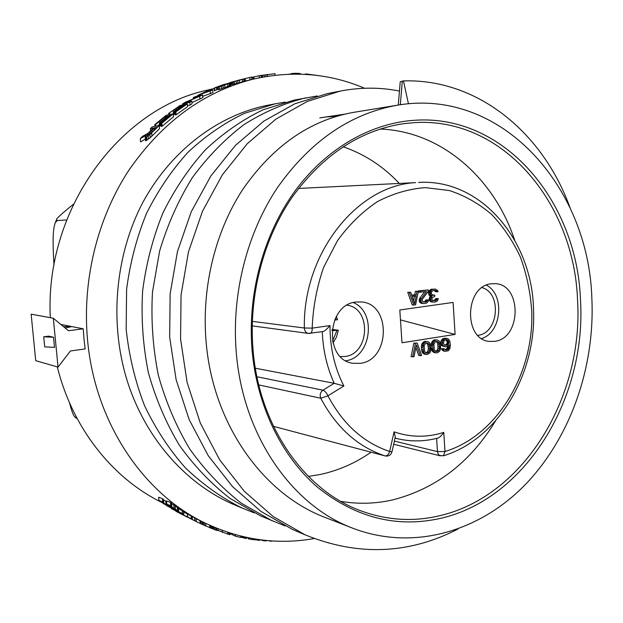<?xml version="1.0" encoding="UTF-8"?>
<svg xmlns="http://www.w3.org/2000/svg" width="623" height="623" viewBox="0 0 623 623"><rect width="100%" height="100%" fill="white"/><g stroke="black" fill="none" stroke-linecap="round" stroke-linejoin="round"><path stroke-width="0.93" d="M298.518 188.458L415.611 182.625C357.423 185.327 302.762 253.218 304.351 328.002L312.193 328.134C312.294 331.187 311.609 332.947 310.145 333.422L308.486 333.43C305.948 332.838 304.569 331.031 304.351 328.002L252.331 321.375M443.428 455.834L444.993 451.504L437.447 451.605L438.179 454.05L439.503 455.452L443.529 455.795C498.065 439.075 536.224 374.314 533.553 310.386C532.642 240.836 481.517 178.575 418.609 182.422M251.965 348.997C247.541 292.374 264.051 233.095 295.598 190.186C327.355 147.425 372.25 122.529 416.071 120.177C505.705 114.834 577.139 202.428 580.48 299.881C586.71 397.147 526.933 497.902 441.746 518.087C397.754 528.304 356.488 518.141 317.925 487.591C281.744 456.745 256.621 405.604 251.965 348.997M252.954 348.491C248.803 295.193 263.358 239.419 291.852 197.639C322.582 155.158 359.673 130.526 403.136 123.736L414.926 122.591C503.477 117.194 574.219 203.666 577.537 300.013C583.735 396.173 524.535 495.744 440.321 515.564C413.649 522.058 387.062 520.439 360.569 510.712C304.156 490.239 258.568 425.462 252.954 348.491M170.523 507.293L160.765 501.445L163.771 502.636L162.798 501.928L162.51 498.696L158.639 497.24L158.927 500.417L165.671 504.217L162.767 503.104L164.044 503.968L170.523 507.293L170.437 506.312M162.51 498.696L163.483 499.42L163.771 502.636M163.522 499.887L166.59 501.671M203.308 524.87L204.546 525.469L204.313 522.681L204.733 522.884M364.564 88.256C329.287 73.241 292 70.251 252.697 79.277C202.888 92.072 161.349 122.793 128.073 171.442C97.133 219.28 82.127 280.809 87.524 339.652C94.766 421.74 142.566 492.715 203.939 522.487L196.058 518.733L202.14 521.661L202.374 524.473L203.308 524.901L203.067 522.105M192.125 516.662L196.043 518.609L196.292 521.482L195.505 521.178L201.136 523.881L200.894 521.062M183.559 511.935L192.11 516.514L192.367 519.465L187.048 516.693M178.396 508.547L183.512 511.39L183.777 514.442L179.954 512.636M178.63 511.164L168.701 505.214L171.8 506.444L170.819 505.728L170.531 502.457L166.528 500.939L166.808 504.163L173.708 508.041L170.694 506.881L171.979 507.753L178.63 511.164L178.357 508.025L175.149 506.219M170.531 502.457L171.512 503.189L171.8 506.444M171.559 503.664L175.11 505.783L175.39 508.975M203.939 522.487C240.011 539.822 276.752 545.18 314.148 538.552M83.988 338.896L85.133 348.927L70.399 350.983L58.04 367.103L53.321 318.236L68.468 330.727L83.233 328.796L83.988 338.896M162.751 502.909L161.427 502.255C112.576 478.246 72.478 428.18 57.316 366.892M275.187 103.8L268.163 105.17C218.681 114.741 170.842 150.447 142.644 202.771C115.504 254.83 109.227 321.273 126.625 378.94C144.248 436.544 184.151 482.42 231.764 503.657L242.191 508.088C221.741 497.909 202.833 484.515 185.452 467.904C169.254 449.604 155.625 428.858 144.544 405.666C135.175 381.385 129.054 355.967 126.173 329.388L126.594 289.438C130.036 262.914 136.663 237.597 146.483 213.494C157.946 190.506 171.847 170.04 188.169 152.098C205.582 135.892 224.319 122.98 244.387 113.363L275.187 103.8L285.412 102.117M60.883 324.474L83.233 328.796M208.643 89.821L206.75 90.28C118.822 109.196 44.56 210.675 50.331 317.683M233.103 81.901L245.197 78.568L245.392 81.029L233.306 84.393L233.103 81.901L242.752 79.183M233.282 84.105L231.382 84.681M242.752 79.168L231.001 82.275L231.382 84.72L230.65 84.946M216.5 87.329L228.4 83.435L219.475 86.862L230.487 82.812L223.166 84.705L214.74 87.804L214.125 88.147L214.335 90.693L216.703 89.868L216.5 87.329L214.616 88.084L214.826 90.631M230.487 82.812L230.681 85.328L221.593 88.762L218.548 89.751L218.346 87.189M218.494 89.027L216.695 89.782M212.723 89.985L197.647 95.405L210.192 89.58L212.723 89.985L212.934 92.593L202.701 96.378M193.34 98.816L193.255 97.71L195.139 96.705L202.584 94.969L202.802 97.647L191.907 102.569M202.584 94.969L185.522 102.522L191.783 101.105L192.016 103.854L190.108 105.046L187.476 105.63M179.144 107.608L179.058 106.556L168.677 113.394L180.031 105.528L187.336 103.893L187.57 106.689L176.114 114.749L175.188 114.944L174.938 112.047L175.873 111.844L176.114 114.749M175.102 113.931L173.529 114.609L173.287 111.743L174.206 111.54L174.456 114.414M173.428 113.409L172.766 113.892M165.274 117.903L165.157 116.579L155.68 124.468L154.792 124.647L166.154 115.294L173.319 113.775L173.568 116.703L162.112 126.298L161.201 126.477L160.936 123.416L161.848 123.229L162.112 126.298M161.092 125.215L159.605 125.908L159.34 122.879L160.243 122.692L160.508 125.729M159.472 124.405L157.86 125.807M145.182 137.231L146.506 135.09L140.3 138.656L142.503 136.359L148.11 133.229L153.492 128.042L150.377 128.649L152.269 126.905L159.301 125.519L159.566 128.626L150.205 137.714L145.595 140.759L145.182 137.231L145.899 137.379L146.187 140.658M145.346 139.147L140.588 141.912L140.3 138.656M73.382 204.274C61.436 213.946 55.844 219.047 56.607 219.576L57.254 220.55L66.638 219.966M69.465 402.66C71.544 410.627 73.249 415.307 74.589 416.694L77.151 418.57M57.254 220.55L55.26 222.66C53.928 226.967 51.95 232.566 53.999 265.071M76.115 418.111L74.589 416.694M53.321 318.236L31.15 314.179L35.729 360.678L58.04 367.103M63.639 326.748C68.094 326.343 70.578 326.351 71.1 326.748L65.181 328.017M53.531 337.253L54.513 347.393L44.7 346.847L43.719 336.794L48.61 336.147L53.531 337.253L43.719 336.794M319.895 75.804L319.178 75.702M304.842 74.339L305.901 73.903L305.94 74.402M316.834 75.399L305.901 73.903M301.026 74.168L299.632 73.467L295.364 73.265L291.143 73.607L291.182 74.129M291.182 74.082L288.784 74.207M300.496 73.631L300.535 74.16M299.632 73.467L299.686 74.137M298.596 73.358L298.651 74.114M297.07 73.28L297.124 74.09M295.364 73.265L295.419 74.082M293.604 73.343L293.659 74.09M291.977 73.491L292.023 74.114M261.037 75.554L261.621 75.414L261.761 77.291M275.078 75.251L274.961 73.67L261.621 75.414M267.54 74.417L267.68 76.255M265.819 74.651L265.959 76.536M264.059 74.947L264.207 76.839M262.439 75.243L262.587 77.135M245.197 78.599L249.815 77.478L250.002 79.915M251.871 79.471L251.684 77.065L249.815 77.478M261.185 77.408L261.021 75.328L251.708 77.377M259.16 75.64L259.324 77.774M253.888 76.917L254.044 78.95M252.907 77.135L253.063 79.183M251.785 77.361L251.949 79.456M231.188 82.244L229.326 83.007M240.969 79.596L229.311 82.82M244.621 78.716L244.816 81.177M243.71 78.95L243.905 81.418M242.308 79.323L242.511 81.8M239.489 80.102L239.691 82.586M237.76 80.601L237.955 83.093M236.172 81.052L236.366 83.552M234.248 81.597L234.45 84.097M232.691 81.753L232.885 84.214M231.608 82.08L231.811 84.541M214.125 88.147L214.616 88.084M229.887 83.077L230.089 85.6M228.96 83.427L229.163 85.958M227.559 83.949L227.761 86.48M224.724 84.993L224.926 87.539M222.979 85.631L223.182 88.186M221.391 86.208L221.593 88.762M219.475 86.862L219.685 89.432M225.596 84.082L225.635 84.526M224.63 84.346L224.677 84.876M223.517 84.681L223.571 85.289M222.255 85.086L222.31 85.748M220.846 85.569L220.9 86.231M218.034 86.605L218.237 89.12M216.944 87.041L217.147 89.564M210.192 91.16L210.403 93.793M209.297 90.467L203.635 93.092L210.808 90.724L209.297 90.467L209.359 91.199M197.647 95.405L197.709 96.106M193.255 97.71L199.718 96.207L185.381 102.203L182.547 103.932L189.875 102.281L190.108 105.046M191.783 101.105L189.875 102.281M199.726 96.503L199.952 99.197M182.547 103.932L182.632 104.944M169.581 113.199L169.697 114.546M179.058 106.556L181.527 106.011L173.287 111.743M174.938 112.047L184.486 105.349L182.453 105.801L174.206 111.54M187.336 103.893L175.873 111.844M168.677 113.394L168.794 114.733M182.453 105.801L182.531 106.658M155.68 124.468L155.836 126.204M165.157 116.579L167.579 116.065L159.34 122.879M160.936 123.416L170.484 115.457L168.498 115.87L160.243 122.692M173.319 113.775L161.848 123.229M154.792 124.647L154.94 126.376M168.498 115.87L168.592 116.96M159.301 125.519L149.925 134.467L145.899 137.379M147.565 134.638L154.387 127.871L156.638 127.427L149.497 134.28L147.799 135.393L147.223 135.23L147.565 134.638L147.628 135.425M150.377 128.649L150.564 130.814M151.662 132.824L151.942 136.048M149.925 134.467L150.205 137.714M148.204 135.861L148.492 139.124M146.662 136.959L146.942 140.245M145.307 137.481L145.595 140.759M148.367 133.704L148.476 135.027M154.387 127.871L154.52 129.428M189.213 517.9L196.292 521.482M170.819 505.728L166.808 504.163M174.082 508.072L173.801 504.856M177.656 510.517L177.384 507.363M170.694 506.881L170.655 506.429M179.969 512.822L174.549 509.443L182.492 513.648L182.228 510.572M182.492 513.648L183.777 514.442M181.005 513.22L178.131 511.436L180.974 512.939M174.549 509.443L174.518 509.053M192.367 519.465L187.064 516.872M191.23 518.873L186.238 516.171L191.23 518.834M187.601 516.732L187.344 513.734M191.409 518.889L191.16 515.945M192.086 519.263L191.829 516.335M192.367 519.442L192.11 516.514M189.408 518.126L195.622 521.233M194.874 520.75L194.625 517.853M200.201 523.437L199.96 520.602M201.128 523.873L202.374 524.473M205.917 525.882L210.706 528.117L210.496 525.594M204.546 525.469L205.94 526.092L205.707 523.359M209.787 527.736L209.569 525.173M210.699 528.008L216.749 530.422L216.695 528.249M210.769 528.047L210.566 525.625M211.555 528.397L211.345 525.976M212.645 528.865L212.435 526.458M213.494 529.215L213.292 526.824M214.374 529.573L214.172 527.206M215.745 530.087L215.55 527.782M216.383 530.313L216.197 528.047M216.749 530.422L216.563 528.195M216.851 530.134L218.182 530.594L218.034 528.787M218.167 530.414L227.8 534.121L227.652 532.291M222.403 532.431L222.232 530.391M227.784 533.895L228.999 534.472L228.851 532.681M228.999 534.472L229.887 534.729L229.747 532.969L229.794 533.498L235.525 536.216L240.821 537.439L240.712 536.076M235.525 536.216L235.401 534.666M240.797 537.081L246.249 538.482L246.591 537.439M241.568 537.369L241.475 536.263M242.651 537.727L242.549 536.528M243.476 537.961L243.375 536.722M244.333 538.163L244.232 536.917M245.641 538.412L245.548 537.213M246.249 538.482L246.155 537.345M246.583 538.474L246.498 537.415M248.141 537.758L248.219 538.685L248.842 538.973L254.324 539.806L254.254 538.887M248.842 538.973L248.748 537.883M247.456 537.618L248.156 537.945M254.293 539.409L258.911 540.359L259.69 540.266L259.651 539.705M255.477 539.954L255.407 539.082M258.911 540.359L258.849 539.596M259.503 540.382L259.448 539.674M260.032 539.744L264.323 540.865L264.277 540.266M263.49 540.748L263.443 540.172M264.323 540.865L266.395 540.484M265.46 540.951L265.414 540.39M266.037 540.943L265.998 540.445M266.348 540.865L266.317 540.476M262.665 540.585L262.626 540.079M268.147 540.639L271.098 541.262L272.539 540.966M271.098 541.262L271.067 540.865M274.525 541.083L280.443 541.262M283.776 541.301L284.47 541.278M162.798 501.928L158.927 500.417M166.03 504.241L165.749 501.071M167.314 505.136L167.26 504.482M169.565 506.663L169.487 505.814M162.767 503.104L162.728 502.66M172.758 508.75L166.582 505.642L172.758 508.75L172.703 508.119M166.582 505.642L166.551 505.253M171.8 508.134L171.753 507.597M180.039 513.165L171.317 508.602L180.016 512.846M174.035 509.552L173.965 508.773M171.317 508.602L171.27 508.033M173.474 509.287L173.404 508.477M187.546 517.269L176.013 511.351L187.531 517.129M176.013 511.351L175.982 510.953M184.447 515.743L184.408 515.291M190.794 518.834L194.15 520.439M344.239 114.235L319.778 117.887M457.975 529.052C408.665 554.384 357.695 556.3 305.06 534.807L292.514 529.472L260.99 511.421L232.527 486.625L208.253 455.709L189.166 419.629L176.114 379.625L169.674 337.175L170.134 293.908L177.462 251.528L191.277 211.688L210.909 175.896L235.439 145.4L263.786 121.158L294.757 103.807L327.13 93.66L340.057 91.137C360.281 87.204 380.085 87.181 399.46 91.075M285.108 525.968L260.749 515.969L230.269 498.579C211.189 483.806 194.22 466.027 179.369 445.243C166.014 422.97 155.68 398.782 148.383 372.679C142.994 345.866 141.071 318.672 142.605 291.081C146.132 263.747 152.923 237.659 162.961 212.832C174.697 189.158 188.901 168.093 205.574 149.637C223.361 132.964 242.487 119.702 262.961 109.835L294.36 100.054L317.286 95.958M398.292 105.053L400.223 81.8L403.455 80.897C478.402 78.646 543.24 133.4 570.029 207.732M305.06 534.807L273.123 516.498L244.294 491.298L219.693 459.86L200.341 423.134L187.102 382.382L180.577 339.122L181.044 295.029L188.473 251.84L202.491 211.244L222.395 174.775L247.261 143.718L275.966 119.055L307.303 101.432L340.057 91.137M272.158 520.82L241.296 503.189C221.975 488.191 204.78 470.124 189.727 448.988C176.192 426.35 165.726 401.742 158.328 375.171C152.869 347.875 150.922 320.183 152.479 292.086L159.628 251.022C167.556 224.56 178.451 200.123 192.305 177.711C207.599 156.848 224.848 139.131 244.045 124.561C264.004 112 284.703 103.06 306.134 97.756M254.145 512.861L242.191 508.088M403.455 80.897L408.447 103.807M328.15 518.624L323.446 516.794C262.867 493.05 214.296 425.135 206.493 345.936C200.777 290.645 214.398 233.181 242.409 189.976C272.703 146.109 309.709 120.247 353.436 112.389L354.285 112.249M326.997 116.929L336.654 116.252M591.85 298.176C588.603 186.674 501.305 87.142 397.069 105.256C350.251 113.69 310.418 141.102 277.546 187.484C247.066 233.119 231.6 293.612 236.187 351.356C242.37 434.106 290.637 503.882 350.632 527.377C410.9 551.542 477.607 532.642 523.826 486.111C569.983 439.145 595.136 367.749 591.85 298.176M343.086 146.748C364.595 154.177 383.324 166.388 399.257 183.388M371.051 452.205C355.437 463.099 338.53 470.513 320.339 474.461L308.401 476.408M343.88 385.98L327.932 395.792C342.946 424.17 363.521 442.727 389.663 451.457L394.071 431.864C410.612 437.494 427.176 437.665 443.771 432.378L444.993 451.504C497.185 435.718 534.363 372.881 531.715 310.815C530.407 292.125 526.653 274.26 520.446 257.213C512.908 240.976 503.283 226.702 491.57 214.405C478.83 203.526 464.758 195.567 449.347 190.529L425.369 187.632C408.929 188.862 392.918 193.551 377.312 201.696C362.321 211.765 349.051 224.732 337.51 240.603L323.656 267.306C316.834 286.868 313.011 307.147 312.193 328.134L330.003 325.564C329.949 347.642 334.574 367.78 343.88 385.98L334.216 383.301L255.368 368.224M258.779 384.913L320.783 398.253C336.436 427.697 357.859 446.917 385.037 455.904L273.474 426.35L385.037 455.904C387.008 456.067 388.55 454.588 389.663 451.457L391.953 451.877L395.27 437.112M256.949 376.751L322.948 390.185C320.269 392.272 319.552 394.959 320.783 398.253L327.932 395.792C326.507 392.731 324.848 390.862 322.948 390.185L334.216 383.301M491.383 283.784L494.888 283.652C521.949 283.893 521.739 338.336 494.779 341.326L489.553 341.427C463.138 339.784 464.781 285.755 491.383 283.784M356.045 302.046L361.091 301.937C391.213 303.339 390.45 359.923 360.374 363.334L352.875 363.287C323.828 359.86 326.647 304.273 356.045 302.046M447.501 338.515L444.767 338.211L442.603 338.834L440.975 341.022L440.71 343.818L441.941 345.827L444.713 346.684L446.909 346.606L449.214 344.854L448.973 347.922L447.968 349.464L446.029 350.056L444.176 348.701L443.085 348.88L444.082 350.648L445.227 351.286L448.272 350.788L449.892 348.592L450.336 345.22L449.876 341.443L448.638 339.161L447.501 338.515L444.23 339.029L442.603 341.225L442.338 344.028L442.86 345.329L444.713 346.684M444.176 348.701L441.458 348.662L441.73 349.448L443.599 351.068L445.227 351.286M447.54 346.341L446.956 348.592L445.087 349.721M437.65 340.072L434.698 339.808L433.398 340.29L431.739 342.214L431.202 344.239L431.225 348.117L432.323 351.263L434.184 352.61L437.136 352.898L439.488 351.403L440.461 349.308L440.601 344.589L439.511 341.443L437.65 340.072L436.31 340.01L435.01 340.493L433.351 342.424L432.681 345.858L433.149 349.674L433.935 351.481L435.804 352.844M427.931 341.614L424.979 341.349L423.663 341.832L421.989 343.771L421.444 345.804L421.475 349.698L422.581 352.852L424.465 354.214L427.417 354.495L429.784 353L430.773 350.889L430.914 346.147L429.815 342.985L427.931 341.614L426.584 341.552L425.268 342.043L423.593 343.982L422.916 347.432L423.391 351.263L424.185 353.085L426.07 354.44M417.208 343.039L413.82 343.109L411.087 356.691L414.022 356.706L416.413 344.846L420.291 355.671L421.631 355.453L417.208 343.039L415.409 343.32L412.667 356.932M415.868 347.548L418.695 355.437L420.291 355.671M434.838 289.025L430.579 289.547L429.099 290.863L428.546 292.615L428.904 294.796L430.548 295.964L429.325 297.81L429.504 300.566L431.381 301.976L435.002 302.108L437.377 300.94L438.335 298.581L437.237 298.729L436.225 300.263L435.134 300.691L432.424 300.231L431.895 298.915L432.269 297.747L434.854 296.275L434.784 295.17L431.848 294.734L431.264 292.576L431.864 291.377L433.374 290.614L435.827 290.567L437.019 291.798L438.117 291.65L437.844 290.848L435.734 289.181L433.063 289.259L431.342 290.326L430.322 291.86L430.524 294.913L432.16 296.081L430.937 297.926L430.82 299.616L431.116 300.699L432.993 302.108M434.278 290.489L435.399 291.689L437.019 291.798M434.784 295.17L432.479 295.146M438.335 298.581L435.617 298.604L434.605 300.138L433.032 300.636M424.606 291.79L419.7 298.292L419.154 300.325L419.489 301.96L421.382 303.378L424.341 303.596L426.778 302.98L428.453 301.065L428.601 299.928L425.883 299.951L424.855 301.493L423.251 301.999M423.765 301.921L425.369 302.054L422.635 301.594L422.098 300.27L422.472 299.095L428.274 291.299L428.18 289.913L418.539 290.879L418.633 292.273L426.49 291.541L420.907 299.313L421.086 302.093L422.986 303.51M410.682 292.257L407.73 292.327L412.208 304.935L413.804 305.075L415.603 304.818L418.345 291.229L416.997 291.408L416.312 294.881L411.803 295.489L410.682 292.257L409.319 292.436L413.804 305.075M418.345 291.229L415.401 291.299L414.716 294.765L411.694 295.17M453.092 302.435L399.802 309.981L401.999 342.767L455.086 334.419L453.092 302.435M330.003 325.564C326.6 329.528 324.186 331.537 322.753 331.576L308.486 333.43L252.222 325.876M394.071 431.864L395.294 437.003M443.771 432.378C441.364 435.882 439.355 437.782 437.751 438.078L437.611 438.117M385.271 455.966L385.17 455.943C388.581 456.503 390.839 455.148 391.953 451.877M486.399 285.163C505.113 294.484 501.725 332.557 481.672 338.515M477.818 335.322L478.059 335.291C498.649 333.18 502.029 292.958 482.046 287.639M353.319 302.583C377.071 312.115 371.277 357.524 345.874 360.756M340.485 356.636L345.15 356.473C369.797 353.825 371.557 308.035 347.066 305.2M334.574 320.02L337.565 319.747L336.334 316.406M332.067 329.427L338.32 330.237L336.475 337.105L332.923 343.078M336.171 319.949L335.486 318.01M331.927 330.657L338.32 330.237M332.503 341.303L336.934 330.439M441.941 345.827L443.568 346.045M441.24 345.119L442.86 345.329M440.71 343.818L442.338 344.028M440.625 342.455L442.244 342.666M440.975 341.022L442.603 341.225M441.559 339.823L443.187 340.026M442.603 338.834L444.23 339.029M443.677 338.39L445.305 338.585M444.767 338.211L446.395 338.414M442.455 350.43L444.082 350.648M441.73 349.448L443.358 349.667M441.458 348.662L443.085 348.88M445.702 349.62L447.33 349.838M446.341 349.238L447.968 349.464M446.956 348.592L448.583 348.81M447.337 347.704L448.973 347.922M447.509 346.855L449.136 347.066M448.762 345.337L449.253 345.399M443.412 343.584L443.911 341.015L445.172 339.987L447.369 339.917L448.544 341.1L448.692 343.561L447.041 345.204L444.845 345.282L443.412 343.584M445.967 339.862L447.182 341.684L447.065 343.351L446.045 344.612L444.596 345.126M446.387 339.792L447.369 339.917M446.426 340.15L448.054 340.353M446.909 340.898L448.544 341.1M447.182 341.684L448.809 341.887M447.228 342.502L448.864 342.705M447.065 343.351L448.692 343.561M446.668 343.966L448.295 344.176M446.045 344.612L447.68 344.823M445.414 344.994L447.041 345.204M433.032 351.972L434.644 352.197M432.323 351.263L433.935 351.481M431.809 350.235L433.421 350.461M431.537 349.448L433.149 349.674M431.225 348.117L432.837 348.335M431.069 345.648L432.681 345.858M431.202 344.239L432.814 344.457M431.365 343.382L432.977 343.592M431.739 342.214L433.351 342.424M432.346 341.287L433.958 341.49M433.398 340.29L435.01 340.493M434.698 339.808L436.31 340.01M439.526 348.631L438.756 350.414L437.05 351.528L435.236 350.99L434.247 349.495L433.912 344.278L435.321 341.832L436.404 341.381L438.21 341.926L439.199 343.429L439.643 346.956L439.526 348.631L437.907 348.413L437.136 350.196L435.609 351.232M436.201 341.466L437.58 343.218L438.024 346.738L439.643 346.956M438.024 346.738L437.907 348.413M437.136 350.196L438.756 350.414M436.513 350.85L438.133 351.076M435.812 351.356L437.05 351.528M436.598 341.716L438.21 341.926M437.58 343.218L439.199 343.429M437.899 344.823L439.519 345.041M423.305 353.568L424.902 353.802M422.581 352.852L424.185 353.085M422.067 351.824L423.663 352.05M421.787 351.037L423.391 351.263M421.475 349.698L423.079 349.916M421.312 347.213L422.916 347.432M421.444 345.804L423.048 346.022M421.615 344.94L423.219 345.158M421.989 343.771L423.593 343.982M422.604 342.837L424.208 343.047M423.663 341.832L425.268 342.043M424.979 341.349L426.584 341.552M429.831 350.212L429.052 352.003L427.331 353.124L425.501 352.587L424.504 351.076L424.162 345.843L425.579 343.382L426.669 342.93L428.499 343.475L429.496 344.986L429.948 348.53L429.831 350.212L428.227 349.986L427.448 351.777L425.883 352.828M426.482 343.008L427.884 344.776L428.336 348.304L429.948 348.53M428.336 348.304L428.227 349.986M427.448 351.777L429.052 352.003M426.817 352.439L428.422 352.665M426.062 352.945L427.331 353.124M426.895 343.265L428.499 343.475M427.884 344.776L429.496 344.986M428.211 346.388L429.823 346.598M413.82 343.109L415.409 343.32M428.71 291.751L430.322 291.86M429.099 290.863L430.719 290.972M429.73 290.225L431.342 290.326M430.579 289.547L432.198 289.656M431.451 289.158L433.063 289.259M435.142 291.167L436.762 291.276M434.667 290.676L436.287 290.777M434.433 290.474L435.827 290.567M432.549 295.193L433.896 295.286M433.515 300.566L435.134 300.691M434.605 300.138L436.225 300.263M435.228 299.492L436.848 299.616M435.617 298.604L437.237 298.729M430.462 301.548L432.074 301.68M429.504 300.566L431.116 300.699M429.208 299.492L430.82 299.616M429.177 298.939L430.789 299.063M429.325 297.81L430.937 297.926M429.714 296.914L431.326 297.039M430.548 295.964L432.16 296.081M429.403 295.567L431.015 295.684M428.904 294.796L430.524 294.913M428.616 293.721L430.228 293.83M428.546 292.615L430.158 292.724M424.855 301.493L426.467 301.625L425.369 302.054M425.493 300.847L427.098 300.971L426.467 301.625M425.883 299.951L427.487 300.084L427.098 300.971M428.601 299.928L427.487 300.084M420.455 302.942L422.059 303.074M419.489 301.96L421.086 302.093M419.193 300.878L420.79 301.01M419.154 300.325L420.759 300.45M419.302 299.188L420.907 299.313M419.7 298.292L421.304 298.417M418.539 290.879L420.143 290.988L420.229 292.382M428.18 289.913L420.143 290.988M407.73 292.327L409.319 292.436M414.716 294.765L416.312 294.881M415.401 291.299L416.997 291.408M412.107 296.579L416.164 296.026L414.63 303.829L412.107 296.579M414.497 296.252L413.594 300.854M400.464 319.895L455.086 334.419M400.332 104.75L402.31 81.115M495.534 420.907C470.396 462.274 436.248 488.572 393.09 499.802C375.848 503.789 358.427 504.311 340.828 501.375M380.038 129.047C441.403 131.212 494.008 178.007 514.637 240.034M322.278 331.646C322.994 350.219 326.982 367.438 334.232 383.301M394.375 441.084L437.447 451.605L436.606 438.374M395.044 438.101L396.275 438.428L395.037 438.133M162.751 502.886L161.427 502.255M252.697 79.277L245.392 81.021M214.156 88.505L206.75 90.28M55.26 222.66L56.607 219.576M244.784 78.669L238.336 80.242M196.027 521.396L194.711 520.766M397.069 105.256L353.436 112.389M350.632 527.377L323.446 516.794M393.666 444.254L440.508 455.896M396.275 438.428C410.152 441.832 423.983 441.715 437.751 438.078"/></g></svg>
